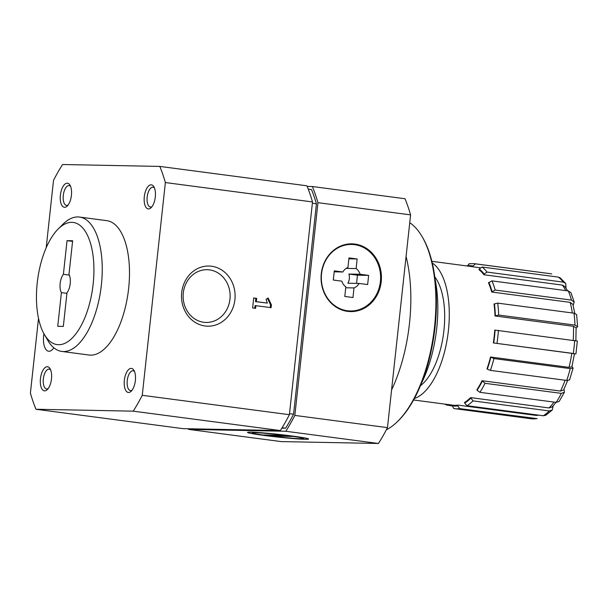 <?xml version="1.0" encoding="UTF-8"?>
<svg xmlns="http://www.w3.org/2000/svg" width="608" height="608" viewBox="0 0 608 608"><rect width="100%" height="100%" fill="white"/><g stroke="black" fill="none" stroke-linecap="round" stroke-linejoin="round"><path stroke-width="0.91" d="M63.331 326.412L57.737 326.306L61.4 292.63A11.088 5.008 -82.5 0 1 60.154 283.427A11.088 5.008 -82.5 0 1 63.392 274.314L67.047 240.639L72.641 240.753L68.978 274.421A11.088 5.008 -82.5 0 1 66.994 292.737L63.331 326.412M37.225 282.978A61.606 27.831 -82.5 0 0 44.278 334.354A61.606 27.831 -82.5 0 0 81.092 325.683A61.606 27.831 -82.5 0 0 91.474 246.932A61.606 27.831 -82.5 0 0 58.163 229.011A61.606 27.831 -82.5 0 0 37.225 282.978M66.926 293.36L61.4 292.63M69.32 275.097L63.392 274.314M46.193 247.76L53.512 180.371A163.263 73.75 97.5 0 1 62.563 164.517L159.798 166.41L306.926 185.805A163.263 73.75 97.5 0 1 312.504 201.947L289.393 414.702L142.257 395.306A163.263 73.75 97.5 0 1 133.205 411.16L35.971 409.26A163.263 73.75 97.5 0 1 30.4 393.118L38.517 318.402M312.504 201.947L165.368 182.552L142.257 395.306M211.554 266.236A30.081 26.805 -88.9 0 1 229.725 314.085A30.081 26.805 -88.9 0 1 183.639 308.013A30.081 26.805 -88.9 0 1 211.554 266.236M271.411 304.882L268.136 298.004L266.144 299.204A22.207 19.79 -88.9 0 0 267.338 303.096L256.333 301.652L256.69 298.361L253.703 297.973L252.624 307.952L255.603 308.347L255.892 305.672L271.107 307.678L271.411 304.882L270.575 304.866L267.49 298.391M565.752 283.533L563.282 282.135A73.158 33.052 -82.5 0 0 558.387 277.111L560.181 277.833L565.752 283.533L566.01 288.154M574.18 302.07L571.444 300.101A73.158 33.052 -82.5 0 0 568.282 290.936L570.912 292.6L574.188 302.07L573.154 305.322M576.635 314.579L577.6 326.572L576.118 328.259M575.943 353.795L574.469 353.818M571.953 366.48L573.086 368.091L570.236 368.615L493.939 358.56L490.534 357.01A69.928 31.586 97.5 0 1 487 368.843L487.289 369.14A70.695 31.935 -82.5 0 0 490.831 357.314M564.011 389.143L564.429 392.221L561.313 393.368L485.024 383.314L482.045 380.722A69.928 31.586 97.5 0 1 476.908 389.728L477.098 390.275A70.695 31.935 -82.5 0 0 482.235 381.269M553.189 405.802L552.269 410.012L545.726 415.287L543.324 415.758L467.035 405.703L464.672 403.134L464.618 402.42A69.928 31.586 97.5 0 0 470.577 397.609L472.994 400.885L549.29 410.947L552.269 410.012M575.404 353.841L493.346 342.935A69.928 31.586 97.5 0 0 494.745 330.083L576.802 340.989M571.862 366.829L569.004 367.354A69.928 31.586 -82.5 0 0 571.816 353.278L493.346 342.935M571.816 353.278L573.929 353.81M577.592 326.572L574.963 325.098L498.674 315.043L494.996 315.962A69.928 31.586 97.5 0 0 494.038 304.046L497.716 303.126L574.005 313.181L576.635 314.587M573.222 340.267A69.928 31.586 -82.5 0 0 573.466 326.306L494.996 315.962M573.466 326.306L576.095 327.78M571.444 300.101L495.155 290.046L491.682 292.015A69.928 31.586 97.5 0 0 488.52 282.849L491.986 280.881L568.282 290.936M572.31 312.96A69.928 31.586 -82.5 0 0 570.152 302.366L491.682 292.015M570.152 302.366L572.888 304.334L574.78 313.325M563.282 282.135L486.993 272.072L484.135 274.048L483.922 274.755A69.928 31.586 97.5 0 0 479.028 269.732L479.241 269.025L482.098 267.049L558.387 277.111M565.767 290.601A69.928 31.586 -82.5 0 0 562.392 285.099L483.922 274.755M562.392 285.099L564.87 286.52L567.644 290.852M551.714 273.919A73.158 33.052 -82.5 0 0 550.476 273.706L475.418 263.864L472.978 266.038L472.895 266.806A69.928 31.586 97.5 0 0 471.58 266.57L431.862 261.334M467.096 265.977L469.551 263.75M480.1 267.756L472.895 266.806M451.896 405.939L446.264 404.928M453.826 408.5A73.158 33.052 -82.5 0 0 455.058 408.713L453.659 408.47L451.987 405.05M538.764 415.158L536.34 415.446L457.87 405.103L457.786 405.87L459.694 408.614L537.16 418.646L531.354 418.775A73.158 33.052 -82.5 0 0 535.99 418.669M457.87 405.103A69.928 31.586 97.5 0 1 453.302 405.224L413.584 399.988M556.069 402.359L552.041 407.01L549.047 407.953L470.577 397.609M564.437 392.221L559.178 401.424L556.176 402.374L479.887 392.32L477.098 390.275M567.652 380.524L563.639 389.918L560.515 391.066L482.045 380.722M569.004 367.354L490.534 357.01M573.093 368.098L569.544 379.962L566.694 380.448L490.405 370.386L487.289 369.14M307.177 186.428L312.375 186.527A163.263 73.75 97.5 0 1 317.954 202.669L294.842 415.416A163.263 73.75 97.5 0 1 285.79 431.27L188.556 429.377A163.263 73.75 97.5 0 1 188.298 428.762M317.954 202.669L410.59 214.882A163.263 73.75 97.5 0 0 405.012 198.74L312.375 186.527M354.905 244.066A33.888 30.195 -88.9 0 1 381.368 279.992A33.888 30.195 -88.9 0 1 350.588 311.6A33.888 30.195 -88.9 0 1 321.07 277.126A33.888 30.195 -88.9 0 1 351.91 243.838A33.888 30.195 -88.9 0 1 354.905 244.066M410.59 214.882L387.478 427.629L294.842 415.416M387.478 427.629A163.263 73.75 97.5 0 1 378.427 443.483L285.79 431.27M264.108 435.442A30.696 1.383 -173.8 0 0 308.537 438.961A30.696 1.383 -173.8 0 0 278.19 434.332A30.696 1.383 -173.8 0 0 247.562 432.334A30.696 1.383 -173.8 0 0 264.108 435.442M378.427 443.483L281.192 441.59L188.556 429.377M308.256 189.149L311.516 189.574A160.185 72.36 97.5 0 1 316.426 203.786L293.565 414.238A160.185 72.36 97.5 0 1 285.593 428.199L281.861 428.131M289.393 414.702A163.263 73.75 97.5 0 1 280.341 430.555L183.107 428.655L35.971 409.26M285.593 428.199L282.104 427.743M293.565 414.238L289.499 413.706M316.426 203.786L312.36 203.254M43.92 333.739A15.405 6.962 -82.5 0 0 43.632 335.829A15.405 6.962 -82.5 0 0 48.61 351.242A15.405 6.962 -82.5 0 0 53.831 347.791M144.294 196.772A12.145 5.487 -82.5 0 0 151.187 207.617A12.145 5.487 -82.5 0 0 153.923 186.861A12.145 5.487 -82.5 0 0 148.337 186.208A12.145 5.487 -82.5 0 0 144.294 196.772M60.397 195.13A12.145 5.487 -82.5 0 0 67.29 205.983A12.145 5.487 -82.5 0 0 70.034 185.22A12.145 5.487 -82.5 0 0 64.448 184.574A12.145 5.487 -82.5 0 0 60.397 195.13M124.351 380.327A12.145 5.487 -82.5 0 0 131.244 391.18A12.145 5.487 -82.5 0 0 133.98 370.416A12.145 5.487 -82.5 0 0 128.402 369.77A12.145 5.487 -82.5 0 0 124.351 380.327M40.455 378.693A12.145 5.487 -82.5 0 0 47.356 389.546A12.145 5.487 -82.5 0 0 50.092 368.782A12.145 5.487 -82.5 0 0 44.506 368.136A12.145 5.487 -82.5 0 0 40.455 378.693M79.496 217.056L106.742 220.651A67.769 30.613 97.5 0 1 128.645 288.435A67.769 30.613 97.5 0 1 89.026 355.026L61.78 351.432A67.769 30.613 -82.5 0 0 100.989 288.245A67.769 30.613 -82.5 0 0 79.496 217.056A67.769 30.613 -82.5 0 0 62.905 224.284L58.163 229.011M159.798 166.41A163.263 73.75 97.5 0 1 165.368 182.552M280.341 430.555L133.205 411.16M414.405 398.476A69.928 31.586 -82.5 0 0 447.99 333.99A69.928 31.586 -82.5 0 0 432.265 262.998M420.455 385.7A60.07 27.14 -82.5 0 0 443.574 333.404A60.07 27.14 -82.5 0 0 434.796 276.914M421.359 383.488A86.252 38.965 -82.5 0 0 435.092 279.277M209.479 269.876A26.387 23.514 -88.9 0 1 230.082 297.852A26.387 23.514 -88.9 0 1 206.112 322.46A26.387 23.514 -88.9 0 1 183.122 295.617A26.387 23.514 -88.9 0 1 207.146 269.694A26.387 23.514 -88.9 0 1 209.479 269.876M267.338 303.096L255.489 301.629L255.846 298.346L253.696 298.064M256.333 301.652L255.489 301.629M256.69 298.361L255.846 298.346M255.892 305.672L255.056 305.657L254.775 308.241M270.279 307.572L270.575 304.866M44.278 334.354L47.629 340.161A67.769 30.613 -82.5 0 0 61.78 351.432M72.572 241.368L67.047 240.639M50.654 369.976A9.986 4.514 -82.5 0 0 49.18 369.147A9.986 4.514 -82.5 0 0 43.343 378.959A9.986 4.514 -82.5 0 0 46.573 388.953A9.986 4.514 -82.5 0 0 48.207 388.535M134.55 371.61A9.986 4.514 -82.5 0 0 133.076 370.789A9.986 4.514 -82.5 0 0 127.239 380.6A9.986 4.514 -82.5 0 0 130.462 390.587A9.986 4.514 -82.5 0 0 132.103 390.176M70.596 186.413A9.986 4.514 -82.5 0 0 69.122 185.592A9.986 4.514 -82.5 0 0 63.285 195.404A9.986 4.514 -82.5 0 0 66.508 205.39A9.986 4.514 -82.5 0 0 68.149 204.98M154.493 188.047A9.986 4.514 -82.5 0 0 153.018 187.226A9.986 4.514 -82.5 0 0 147.174 197.038A9.986 4.514 -82.5 0 0 150.404 207.032A9.986 4.514 -82.5 0 0 152.046 206.614M347.381 310.756A33.265 29.64 -88.9 0 1 321.404 275.477A33.265 29.64 -88.9 0 1 351.622 244.446A33.265 29.64 -88.9 0 1 380.608 278.289A33.265 29.64 -88.9 0 1 350.322 310.977A33.265 29.64 -88.9 0 1 347.381 310.756M360.088 274.261L368.638 275.386L367.642 284.567L359.092 283.434A10.784 9.606 -88.9 0 1 354.008 287.926L352.967 297.525L344.789 296.446L345.838 286.847A10.784 9.606 -88.9 0 1 341.856 281.162L333.306 280.037L334.309 270.864L342.859 271.989A10.784 9.606 -88.9 0 1 347.936 267.497L348.977 257.898L357.154 258.978L356.113 268.576A10.784 9.606 -88.9 0 1 360.088 274.261L348.901 274.041A10.784 9.606 -88.9 0 1 347.905 283.222L359.092 283.434M342.859 271.989L334.202 271.822M356.113 268.576L346.195 268.386M354.008 287.926L345.739 287.766M348.901 274.041L357.451 275.166L356.562 283.389M357.451 275.166L368.638 275.386M348.878 258.818L357.154 258.978M300.732 438.702A25.658 1.155 6.2 0 1 272.551 436.255A25.658 1.155 6.2 0 1 252.556 432.995A25.658 1.155 6.2 0 1 278.168 434.56A25.658 1.155 6.2 0 1 303.514 438.528A25.658 1.155 6.2 0 1 300.732 438.702M263.75 434.971L271.92 436.05L292.334 436.453L284.164 435.374L263.75 434.971M272.019 435.138L271.92 436.05M386.354 429.795A107.814 48.708 -82.5 0 0 397.906 421.162L398.856 420.219A106.582 48.146 -82.5 0 0 422.879 237.971L422.21 236.816A107.814 48.708 -82.5 0 0 409.739 222.733M397.906 421.162A107.814 48.708 -82.5 0 0 422.21 236.816M391.575 389.918A107.814 48.708 -82.5 0 0 406.068 256.5M493.704 342.942A70.695 31.935 -82.5 0 0 495.094 330.091M495.353 315.674A70.695 31.935 -82.5 0 0 494.395 303.757M491.994 291.483A70.695 31.935 -82.5 0 0 488.824 282.31M484.135 274.048A70.695 31.935 -82.5 0 0 479.241 269.025M472.978 266.038A70.695 31.935 -82.5 0 0 467.104 265.924M451.911 405.756A70.695 31.935 -82.5 0 0 457.786 405.87M464.672 403.134A70.695 31.935 -82.5 0 0 470.638 398.324M560.515 391.066A69.928 31.586 -82.5 0 0 565.09 380.236M549.047 407.953A69.928 31.586 -82.5 0 0 553.979 402.086M536.34 415.446A69.928 31.586 -82.5 0 0 538.004 415.051M490.405 370.386A73.158 33.052 -82.5 0 0 493.939 358.56M566.694 380.448A73.158 33.052 -82.5 0 0 570.236 368.615M479.887 392.32A73.158 33.052 -82.5 0 0 485.024 383.314M556.176 402.374A73.158 33.052 -82.5 0 0 561.313 393.368M467.035 405.703A73.158 33.052 -82.5 0 0 472.994 400.885M543.324 415.758A73.158 33.052 -82.5 0 0 549.29 410.947M531.354 418.775L455.058 408.713A73.158 33.052 -82.5 0 0 459.694 408.614M475.418 263.864A73.158 33.052 -82.5 0 0 474.187 263.652L468.966 263.758M486.993 272.072A73.158 33.052 -82.5 0 0 482.098 267.049M495.155 290.046A73.158 33.052 -82.5 0 0 491.986 280.881M498.674 315.043A73.158 33.052 -82.5 0 0 497.716 303.126M574.963 325.098A73.158 33.052 -82.5 0 0 574.005 313.181M573.291 353.309A73.158 33.052 -82.5 0 0 574.689 340.457M497.002 343.254A73.158 33.052 -82.5 0 0 498.4 330.402M576.103 327.78L575.875 340.921M574.476 353.765L571.862 366.837M446.249 404.951L445.276 404.16M550.476 273.706L474.187 263.652M577.349 340.944L575.951 353.795M351.622 244.446L346.172 244.34M350.322 310.977L344.873 310.87M303.514 438.528L304.35 437.859M252.556 432.995L251.879 432.159"/></g></svg>
